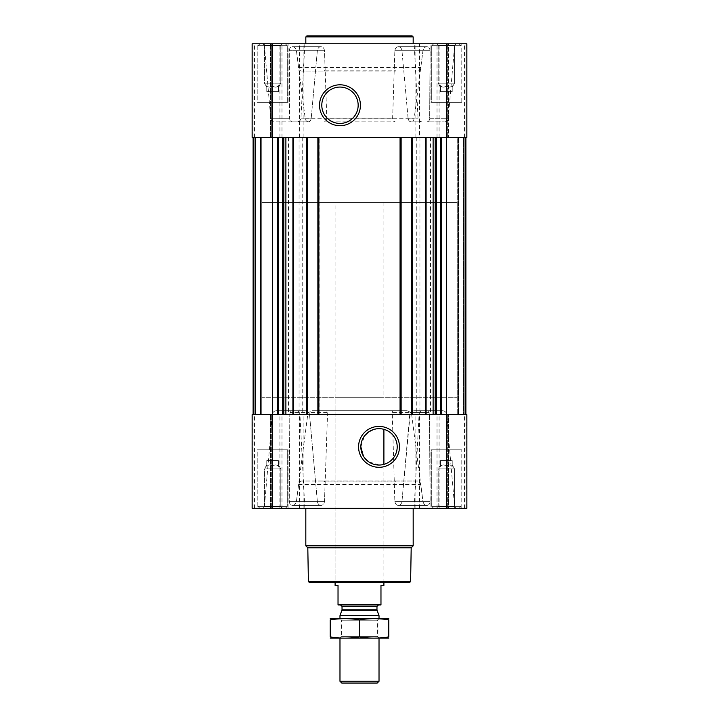 <?xml version="1.0" encoding="UTF-8"?>
<svg xmlns="http://www.w3.org/2000/svg" width="719" height="719" viewBox="0 0 719 719"><rect width="100%" height="100%" fill="white"/><g stroke="black" fill="none" stroke-linecap="round" stroke-linejoin="round"><path stroke-width="0.54" stroke-dasharray="3.6 2.7" d="M373.377 429.567L379.021 428.668L383.901 429.333A18.182 18.182 0 0 1 383.901 464.375L379.614 465.031L368.73 461.85M364.569 457.895L363.419 456.188M360.839 446.894L364.506 435.903M438.195 83.188L454.543 83.188L438.195 83.188L454.543 83.188L438.195 83.188L438.195 45.342L454.543 45.342L438.195 45.342L436.604 43.76L456.125 43.76L436.604 43.76L456.125 43.76L436.604 43.76L438.195 45.342L454.543 45.342L438.195 45.342L438.195 83.188L440.513 87.206L438.195 83.188M440.513 85.633C440.513 87.637 440.513 87.637 440.513 85.633C442.455 87.637 444.405 87.637 446.364 85.633C444.423 87.637 442.464 87.637 440.513 85.633C440.513 87.637 440.513 87.637 440.513 85.633C440.513 87.637 440.513 87.637 440.513 85.633C442.455 87.637 444.405 87.637 446.364 85.633C448.314 87.637 450.265 87.637 452.224 85.633C450.274 87.637 448.323 87.637 446.364 85.633C444.423 87.637 442.464 87.637 440.513 85.633C440.513 87.637 440.513 87.637 440.513 85.633L440.513 91.583L440.513 85.633L440.513 91.583L446.364 91.583L446.364 85.633C448.314 87.637 450.265 87.637 452.224 85.633C452.224 87.637 452.224 87.637 452.224 85.633C452.224 87.637 452.224 87.637 452.224 85.633C450.274 87.637 448.323 87.637 446.364 85.633L446.364 91.583L452.224 91.583L452.224 85.633C452.224 87.637 452.224 87.637 452.224 85.633C452.224 87.637 452.224 87.637 452.224 85.633L452.224 91.583L440.513 91.583L440.513 85.633M264.457 83.188L280.805 83.188L264.457 83.188L280.805 83.188L264.457 83.188L264.457 45.342L280.805 45.342L264.457 45.342L262.875 43.76L282.396 43.76L262.875 43.76L282.396 43.76L262.875 43.76L264.457 45.342L280.805 45.342L264.457 45.342L264.457 83.188L266.776 87.206L264.457 83.188M266.776 85.633C266.776 87.637 266.776 87.637 266.776 85.633C268.726 87.637 270.677 87.637 272.636 85.633C270.686 87.637 268.735 87.637 266.776 85.633C266.776 87.637 266.776 87.637 266.776 85.633C266.776 87.637 266.776 87.637 266.776 85.633C268.726 87.637 270.677 87.637 272.636 85.633C274.577 87.637 276.536 87.637 278.487 85.633C276.545 87.637 274.595 87.637 272.636 85.633C270.686 87.637 268.735 87.637 266.776 85.633C266.776 87.637 266.776 87.637 266.776 85.633L266.776 91.583L266.776 85.633L266.776 91.583L272.636 91.583L272.636 85.633C274.577 87.637 276.536 87.637 278.487 85.633C278.487 87.637 278.487 87.637 278.487 85.633C278.487 87.637 278.487 87.637 278.487 85.633C276.545 87.637 274.595 87.637 272.636 85.633L272.636 91.583L278.487 91.583L278.487 85.633C278.487 87.637 278.487 87.637 278.487 85.633C278.487 87.637 278.487 87.637 278.487 85.633L278.487 91.583L266.776 91.583L266.776 85.633M308.235 121.844L292.211 121.844L308.235 121.844C309.871 121.646 310.869 120.415 311.228 118.141L317.34 50.716C317.852 48.11 319.038 46.771 320.917 46.69L320.917 46.69C322.867 46.771 324.062 48.11 324.521 50.716L326.777 118.141C326.696 120.415 325.851 121.646 324.242 121.844L395.171 121.844C393.563 121.646 392.718 120.415 392.637 118.141L394.857 50.716L394.255 70.165L395.989 71.091L323.397 71.091L325.132 70.165L324.521 50.716C324.062 48.11 322.858 46.771 320.917 46.69L320.917 46.69C319.038 46.771 317.852 48.11 317.34 50.716L311.228 118.141C310.869 120.415 309.871 121.646 308.235 121.844M292.211 121.844L274.649 121.844L292.211 121.844C290.647 121.655 289.793 120.468 289.631 118.276C289.784 120.468 290.647 121.655 292.211 121.844M454.759 43.76L264.241 43.76L454.759 43.76L448.243 118.276L429.665 118.276L430.07 50.716L429.665 118.276C429.513 120.468 428.65 121.655 427.086 121.844L444.351 121.844L427.086 121.844C428.65 121.655 429.513 120.468 429.665 118.276L448.243 118.276C447.865 120.468 446.562 121.655 444.351 121.844M308.199 121.844C306.609 121.655 305.602 120.468 305.18 118.276L296.417 50.716C295.743 48.119 294.431 46.771 292.498 46.69L292.498 46.69C290.611 46.771 289.532 48.119 289.263 50.716L289.631 118.276L289.263 50.716C289.532 48.119 290.611 46.771 292.498 46.69L292.498 46.69C294.439 46.771 295.743 48.119 296.417 50.716L298.565 67.523C298.987 69.716 299.985 70.902 301.567 71.091L395.989 71.091M417.811 71.091C419.384 70.902 420.381 69.716 420.804 67.523L422.943 50.716C423.617 48.119 424.92 46.771 426.852 46.69L426.852 46.69C428.722 46.771 429.8 48.119 430.07 50.716C429.791 48.119 428.722 46.771 426.852 46.69L426.852 46.69C424.92 46.771 423.617 48.119 422.943 50.716L414.216 118.276C413.784 120.468 412.778 121.655 411.187 121.844M325.132 70.165L394.255 70.165M398.425 46.69L398.425 46.69C396.502 46.771 395.306 48.11 394.857 50.716C395.306 48.11 396.502 46.771 398.425 46.69L398.425 46.69C400.285 46.771 401.472 48.11 401.966 50.716C401.463 48.11 400.285 46.771 398.425 46.69L426.852 46.69L398.425 46.69M408.059 118.141L401.966 50.716L408.059 118.141C408.41 120.415 409.408 121.646 411.043 121.844L421.954 121.844L411.043 121.844C409.408 121.646 408.419 120.415 408.059 118.141L418.054 118.141L408.059 118.141M414.153 43.76L304.847 43.76L414.153 43.76L418.054 118.141C418.377 120.406 419.68 121.637 421.954 121.844M323.397 71.091L301.567 71.091M324.242 121.844L395.171 121.844M257.213 43.76L288.058 43.76L257.213 43.76L288.058 43.76L257.213 43.76L257.213 102.323L288.058 102.323L257.213 102.323L288.058 102.323L257.213 102.323L257.213 43.76M430.942 43.76L461.787 43.76L430.942 43.76L461.787 43.76L430.942 43.76L430.942 102.323L461.787 102.323L430.942 102.323L461.787 102.323L430.942 102.323L430.942 43.76M466.002 43.76L448.503 43.76L466.002 43.76L466.002 137.455L447.649 137.455L466.865 137.455L466.002 137.455L466.002 43.76M448.503 43.76L464.519 43.76L447.649 43.76L448.503 43.76L448.503 137.455L448.503 43.76M419.519 508.342L419.519 414.647L466.865 414.647L466.865 508.342L252.135 508.342L252.998 508.342L252.135 508.342L252.135 414.647L272.636 414.647L253.115 414.647L260.826 414.647L253.115 414.647L253.115 137.455L253.115 414.647L253.115 137.455L253.115 414.647L253.115 137.455L253.115 414.647L253.115 137.455L253.115 414.647L272.636 414.647L272.636 43.76L252.135 43.76L252.135 137.455L252.135 43.76L271.351 43.76L252.135 43.76L252.135 137.455L419.519 137.455L419.519 43.76L466.865 43.76L466.865 137.455L466.865 43.76L466.865 137.455L441.367 137.455L465.885 137.455L464.034 137.455L465.885 137.455L465.885 414.647L441.367 414.647L465.885 414.647L465.885 137.455L465.885 414.647M419.519 43.76L272.636 43.76M271.351 43.76L254.481 43.76L271.351 43.76L271.351 137.455L270.497 137.455L271.351 137.455L270.892 137.455L271.351 137.455L271.351 43.76M411.627 414.306L422.943 501.386C423.617 503.983 424.92 505.331 426.852 505.412L426.852 505.412C428.722 505.331 429.8 503.983 430.07 501.386L429.495 414.306L430.07 501.386C429.791 503.983 428.722 505.331 426.852 505.412L426.852 505.412C424.92 505.331 423.617 503.983 422.943 501.386L420.804 484.579C420.39 482.386 419.393 481.2 417.811 481.011L301.567 481.011L395.989 481.011L394.255 481.937L394.857 501.386L392.232 412.526L411.061 412.526L407.116 410.738L312.289 410.738L308.334 412.526L307.768 414.306L411.627 414.306L411.061 412.526M442.643 410.738C444.854 410.926 446.157 412.113 446.535 414.306L429.495 414.306L427.94 410.738L442.643 410.738L427.94 410.738L429.495 414.306L446.535 414.306L454.759 508.342L264.241 508.342L454.759 508.342M301.567 481.011C299.985 481.2 298.987 482.386 298.565 484.579L296.417 501.386C295.743 503.983 294.431 505.331 292.498 505.412L292.498 505.412C290.611 505.331 289.532 503.983 289.263 501.386L289.802 414.306L289.263 501.386C289.532 503.983 290.611 505.331 292.498 505.412L292.498 505.412C294.439 505.331 295.743 503.983 296.417 501.386L307.768 414.306M313.646 508.342L414.153 508.342L313.646 508.342M317.34 501.386L309.521 414.441L317.34 501.386C317.852 503.992 319.038 505.331 320.917 505.412L320.917 505.412C319.038 505.331 317.852 503.992 317.34 501.386L289.263 501.386L317.34 501.386M407.116 410.738L326.507 410.738L327.496 414.441L324.521 501.386C324.062 503.992 322.858 505.331 320.917 505.412L320.917 505.412C322.867 505.331 324.062 503.992 324.521 501.386L325.132 481.937L323.397 481.011M398.425 505.412L398.425 505.412C396.502 505.331 395.306 503.992 394.857 501.386C395.306 503.992 396.502 505.331 398.425 505.412L398.425 505.412C400.285 505.331 401.472 503.992 401.966 501.386C401.463 503.992 400.285 505.331 398.425 505.412L426.852 505.412L398.425 505.412M409.749 414.441L401.966 501.386L410.297 412.526L413.731 410.738L427.94 410.738L413.731 410.738L422.979 410.738L413.731 410.738L410.297 412.526L409.749 414.441L419.078 414.441L409.749 414.441M394.255 481.937L325.132 481.937M395.989 481.011L417.811 481.011M326.507 410.738L312.289 410.738M392.925 410.738L392.232 412.526M290.143 412.526L291.339 410.738L289.802 414.306L290.143 412.526L308.972 412.526L305.539 410.738L276.357 410.738L305.539 410.738L308.972 412.526L309.521 414.441L308.972 412.526L290.143 412.526M257.213 508.342L288.058 508.342L257.213 508.342L288.058 508.342L257.213 508.342L257.213 449.779L288.058 449.779L257.213 449.779L288.058 449.779L257.213 449.779L257.213 508.342M430.942 508.342L461.787 508.342L430.942 508.342L461.787 508.342L430.942 508.342L430.942 449.779L461.787 449.779L430.942 449.779L461.787 449.779L430.942 449.779L430.942 508.342M252.998 508.342L271.351 508.342L252.998 508.342L252.998 414.647L252.998 508.342M270.892 508.342L254.481 508.342L270.892 508.342L270.892 414.647L254.481 414.647L271.351 414.647L270.892 414.647L270.892 508.342M466.002 508.342L447.649 508.342L466.002 508.342L466.002 414.647L460.367 414.647L466.865 414.647L466.002 414.647L466.002 508.342M448.108 508.342L464.519 508.342L448.108 508.342L448.108 414.647L464.519 414.647L447.649 414.647L448.108 414.647L448.108 508.342M270.892 137.455L254.481 137.455L270.892 137.455L270.892 43.76L270.892 137.455M260.925 137.455L255.748 137.455L261.896 137.455L260.925 137.455L260.925 414.647L261.896 414.647L255.362 414.647L261.896 414.647L255.362 414.647L260.925 414.647L260.925 137.455M448.108 137.455L464.519 137.455L448.108 137.455L448.108 43.76L448.108 137.455M463.638 137.455L457.104 137.455L463.638 137.455L463.638 414.647L463.638 137.455M458.075 137.455L457.104 137.455L458.075 137.455L458.075 414.647L457.104 414.647L463.252 414.647L458.075 414.647L458.075 137.455M254.966 414.647L254.966 137.455L254.966 414.647M448.503 414.647L447.649 414.647L448.503 414.647L448.503 508.342L448.503 414.647M299.068 137.455L435.786 137.455L411.574 137.455L412.841 137.455L412.841 414.647L412.841 137.455L399.854 137.455L399.854 414.647L399.854 137.455L401.13 137.455L317.87 137.455L319.146 137.455L319.146 414.647L319.146 137.455L306.159 137.455L306.159 414.647L306.159 137.455L307.426 137.455L282.54 137.455L299.068 137.455L299.068 414.647L282.54 414.647L436.46 414.647L299.068 414.647M258.633 414.647L261.213 414.647L258.633 414.647M260.826 414.647L260.826 137.455L260.826 414.647M272.636 508.342L272.636 414.647L419.519 414.647M436.46 414.647L441.367 414.647L436.46 414.647L436.46 137.455L435.786 137.455L441.367 137.455L436.46 137.455M458.641 414.647L460.367 414.647L458.641 414.647L458.641 137.455L457.787 137.455L457.787 414.647L457.787 137.455L457.787 414.647L457.787 137.455L460.367 137.455L458.641 137.455L458.641 414.647M252.135 508.342L252.135 414.647L252.135 508.342M466.865 508.342L466.865 414.647L466.865 508.342M253.115 137.455L253.115 414.647M277.633 137.455L282.54 137.455L277.633 137.455L277.633 414.647M465.885 137.455L446.364 137.455L446.364 508.342M255.362 137.455L255.362 414.647L255.362 137.455M261.896 202.524L457.104 202.524L261.896 202.524L261.896 137.455L261.896 414.647L261.896 137.455L261.896 414.647L261.896 137.455L457.104 137.455L457.104 414.647L457.104 137.455L457.104 414.647L457.104 137.455L261.896 137.455L457.104 137.455L261.896 137.455L261.896 397.724L457.104 397.724L261.896 397.724M261.213 137.455L261.213 414.647L261.213 137.455M465.499 137.455L458.174 137.455L465.499 137.455L465.499 414.647L465.499 137.455M411.574 137.455L411.574 414.647M401.13 137.455L401.13 414.647M317.87 137.455L317.87 414.647M307.426 137.455L307.426 414.647M419.519 137.455L446.364 137.455L446.364 43.76M305.818 508.342L413.182 508.342L305.818 508.342M422.943 501.386L394.857 501.386L422.943 501.386M430.07 501.386L401.966 501.386L430.07 501.386M320.917 505.412L292.498 505.412L320.917 505.412M324.521 501.386L296.417 501.386L324.521 501.386M413.182 43.76L305.818 43.76L413.182 43.76M430.07 50.716L401.966 50.716L430.07 50.716M422.943 50.716L394.857 50.716L422.943 50.716M320.917 46.69L292.498 46.69L320.917 46.69M317.34 50.716L289.263 50.716L317.34 50.716M324.521 50.716L296.417 50.716L324.521 50.716M409.632 582.516L309.368 582.516M335.099 202.524L383.901 202.524L335.099 202.524L335.099 582.516L383.901 582.516L335.099 582.516L335.099 397.724L383.901 397.724L335.099 397.724M410.603 581.545L308.397 581.545M411.196 547.806L307.804 547.806M413.182 545.82L305.818 545.82M431.724 449.779L461.005 449.779L431.724 449.779L461.005 449.779L431.724 449.779L431.724 506.392L461.005 506.392L431.724 506.392L461.005 506.392L431.724 506.392L431.724 449.779M257.995 449.779L287.276 449.779L257.995 449.779L287.276 449.779L257.995 449.779L257.995 506.392L287.276 506.392L257.995 506.392L287.276 506.392L257.995 506.392L257.995 449.779M433.674 508.342L459.055 508.342L433.674 508.342L431.724 506.392L433.674 508.342L459.055 508.342L433.674 508.342M436.604 508.342L456.125 508.342L436.604 508.342L456.125 508.342L436.604 508.342L438.195 506.76L454.543 506.76L438.195 506.76L438.195 468.914L454.543 468.914L438.195 468.914L454.543 468.914L438.195 468.914L438.195 506.76L454.543 506.76L438.195 506.76L436.604 508.342M259.945 508.342L285.326 508.342L259.945 508.342L257.995 506.392L259.945 508.342L285.326 508.342L259.945 508.342M262.875 508.342L282.396 508.342L262.875 508.342L282.396 508.342L262.875 508.342L264.457 506.76L280.805 506.76L264.457 506.76L264.457 468.914L280.805 468.914L264.457 468.914L280.805 468.914L264.457 468.914L264.457 506.76L280.805 506.76L264.457 506.76L262.875 508.342M440.513 466.46C440.513 464.465 440.513 464.465 440.513 466.46C440.513 464.465 440.513 464.465 440.513 466.46C442.455 464.456 444.405 464.456 446.364 466.46C448.314 464.456 450.265 464.456 452.224 466.46C452.224 464.465 452.224 464.465 452.224 466.46C452.224 464.465 452.224 464.465 452.224 466.46C450.274 464.456 448.323 464.456 446.364 466.46C444.423 464.456 442.464 464.456 440.513 466.46C440.513 464.465 440.513 464.465 440.513 466.46C440.513 464.465 440.513 464.465 440.513 466.46C442.455 464.456 444.405 464.456 446.364 466.46C448.314 464.456 450.265 464.456 452.224 466.46C452.224 464.465 452.224 464.465 452.224 466.46C452.224 464.465 452.224 464.465 452.224 466.46C450.274 464.456 448.323 464.456 446.364 466.46C444.423 464.456 442.464 464.456 440.513 466.46L440.513 460.519L440.513 466.46L440.513 460.519L446.364 460.519L446.364 466.46L446.364 460.519L452.224 460.519L452.224 466.46L452.224 460.519L440.513 460.519L440.513 466.46M266.776 466.46C266.776 464.465 266.776 464.465 266.776 466.46C266.776 464.465 266.776 464.465 266.776 466.46C268.726 464.456 270.677 464.456 272.636 466.46C274.577 464.456 276.536 464.456 278.487 466.46C278.487 464.465 278.487 464.465 278.487 466.46C278.487 464.465 278.487 464.465 278.487 466.46C276.545 464.456 274.595 464.456 272.636 466.46C270.686 464.456 268.735 464.456 266.776 466.46C266.776 464.465 266.776 464.465 266.776 466.46C266.776 464.465 266.776 464.465 266.776 466.46C268.726 464.456 270.677 464.456 272.636 466.46C274.577 464.456 276.536 464.456 278.487 466.46C278.487 464.465 278.487 464.465 278.487 466.46C278.487 464.465 278.487 464.465 278.487 466.46C276.545 464.456 274.595 464.456 272.636 466.46C270.686 464.456 268.735 464.456 266.776 466.46L266.776 460.519L266.776 466.46L266.776 460.519L272.636 460.519L272.636 466.46L272.636 460.519L278.487 460.519L278.487 466.46L278.487 460.519L266.776 460.519L266.776 466.46M272.636 460.519L272.636 466.46L272.636 460.519L278.487 460.519L278.487 466.46L278.487 460.519L266.776 460.519L272.636 460.519M446.364 460.519L446.364 466.46L446.364 460.519L452.224 460.519L452.224 466.46L452.224 460.519L446.364 460.519M413.182 36.93L305.818 36.93M412.203 35.95L306.797 35.95M339.979 87.062A18.182 18.182 0 0 1 355.725 114.339A18.182 18.182 0 0 1 324.233 114.339A18.182 18.182 0 0 1 339.979 87.062M431.724 102.323L461.005 102.323L431.724 102.323L461.005 102.323L431.724 102.323L431.724 45.71L461.005 45.71L431.724 45.71L461.005 45.71L431.724 45.71L433.674 43.76L459.055 43.76L433.674 43.76L459.055 43.76L433.674 43.76L431.724 45.71L431.724 102.323M257.995 102.323L287.276 102.323L257.995 102.323L287.276 102.323L257.995 102.323L257.995 45.71L287.276 45.71L257.995 45.71L287.276 45.71L257.995 45.71L259.945 43.76L285.326 43.76L259.945 43.76L285.326 43.76L259.945 43.76L257.995 45.71L257.995 102.323M266.776 91.583L272.636 91.583L272.636 85.633L272.636 91.583L278.487 91.583L278.487 85.633L278.487 91.583L266.776 91.583M440.513 91.583L446.364 91.583L446.364 85.633L446.364 91.583L452.224 91.583L452.224 85.633L452.224 91.583L440.513 91.583M338.029 604.418L380.971 604.418L380.971 604.967L338.029 604.967L338.029 585.446L335.099 585.446M340.563 604.967L378.437 604.967L340.563 604.967M380.971 604.418L380.971 585.446L383.901 585.446M377.223 683.05L341.777 683.05M379.021 681.253L339.979 681.253M379.021 615.671L339.979 615.671M339.979 638.157L339.979 618.637L379.021 618.637L339.979 618.637L341.561 620.218L377.439 620.218L341.561 620.218L341.561 636.567L377.439 636.567L341.561 636.567L339.979 638.157L379.021 638.157L339.979 638.157M388.682 638.157L330.318 638.157M388.781 636.917C388.781 638.508 388.781 638.508 388.781 636.917L388.781 619.877C388.781 618.277 388.781 618.277 388.781 619.877C379.021 618.277 369.26 618.277 359.5 619.877C349.74 618.277 339.979 618.277 330.219 619.877C330.219 618.277 330.219 618.277 330.219 619.877L330.219 636.917C330.219 638.508 330.219 638.508 330.219 636.917C339.979 638.508 349.74 638.508 359.5 636.917C369.26 638.508 379.021 638.508 388.781 636.917M359.5 636.917L359.5 619.877M388.682 618.637L330.318 618.637M289.631 118.276L270.757 118.276L289.631 118.276M298.565 67.523L420.804 67.523M305.18 118.276L414.216 118.276M326.777 118.141L392.637 118.141M311.228 118.141L300.946 118.141L311.228 118.141M298.565 484.579L420.804 484.579M289.802 414.306L272.465 414.306L289.802 414.306M309.521 414.441L299.922 414.441L309.521 414.441M327.496 414.441L391.927 414.441M270.497 508.342L270.497 414.647L270.497 508.342M279.916 508.342L279.916 414.647M281.983 508.342L281.983 414.647M299.481 508.342L299.481 414.647M303.121 508.342L303.121 414.647M415.879 508.342L415.879 414.647M437.017 508.342L437.017 414.647M439.084 508.342L439.084 414.647M278.316 137.455L278.316 414.647M282.54 137.455L282.54 414.647M283.214 137.455L283.214 414.647M288.499 137.455L288.499 414.647M289.047 137.455L289.047 414.647M302.726 137.455L302.726 414.647M416.274 137.455L416.274 414.647M419.932 137.455L419.932 414.647M429.953 137.455L429.953 414.647M430.501 137.455L430.501 414.647M435.786 137.455L435.786 414.647M440.684 137.455L440.684 414.647M441.367 137.455L441.367 414.647M254.086 137.455L254.086 414.647L254.086 137.455M255.748 137.455L255.748 414.647L255.748 137.455M253.34 137.455L253.34 414.647L253.34 137.455M260.359 137.455L260.359 414.647L260.359 137.455M253.501 137.455L253.501 414.647L253.501 137.455M458.174 137.455L458.174 414.647L458.174 137.455M465.66 137.455L465.66 414.647L465.66 137.455M464.914 137.455L464.914 414.647L464.914 137.455M464.034 137.455L464.034 414.647L464.034 137.455M463.252 137.455L463.252 414.647L463.252 137.455M411.96 137.455L411.96 414.647M412.445 137.455L412.445 414.647M411.861 137.455L411.861 414.647M400.834 137.455L400.834 414.647M400.249 137.455L400.249 414.647M400.735 137.455L400.735 414.647M318.265 137.455L318.265 414.647M318.751 137.455L318.751 414.647M318.166 137.455L318.166 414.647M307.139 137.455L307.139 414.647M306.555 137.455L306.555 414.647M307.04 137.455L307.04 414.647M252.998 137.455L252.998 43.76L252.998 137.455M270.497 137.455L270.497 43.76L270.497 137.455M279.916 137.455L279.916 43.76M281.983 137.455L281.983 43.76M299.481 137.455L299.481 43.76M303.121 137.455L303.121 43.76M415.879 137.455L415.879 43.76M437.017 137.455L437.017 43.76M439.084 137.455L439.084 43.76M429.144 412.526L410.297 412.526L429.144 412.526M327.19 412.526L308.334 412.526M377.062 610.287L341.938 610.287M376.972 609.784L342.028 609.784M376.972 606.432L342.028 606.432M452.224 87.206L454.543 83.188L454.543 45.342L456.125 43.76L454.543 45.342L454.543 83.188L452.224 87.206M278.487 87.206L280.805 83.188L280.805 45.342L282.396 43.76L280.805 45.342L280.805 83.188L278.487 87.206M264.241 43.76L270.757 118.276C271.135 120.468 272.438 121.655 274.649 121.844M304.847 43.76L300.946 118.141C300.623 120.406 299.32 121.637 297.046 121.844M276.357 410.738C274.146 410.926 272.843 412.113 272.465 414.306L264.241 508.342M414.153 508.342L419.078 414.441C419.402 412.176 420.696 410.944 422.979 410.738M304.847 508.342L299.922 414.441C299.598 412.176 298.304 410.944 296.021 410.738M271.351 508.342L271.351 414.647L271.351 508.342M254.481 508.342L254.481 414.647M447.649 508.342L447.649 414.647L447.649 508.342M464.519 508.342L464.519 414.647M254.481 137.455L254.481 43.76M447.649 137.455L447.649 43.76L447.649 137.455M464.519 137.455L464.519 43.76M427.023 505.412L398.605 505.412L427.023 505.412M426.682 505.412L398.254 505.412L426.682 505.412M320.746 505.412L292.318 505.412L320.746 505.412M321.087 505.412L292.669 505.412L321.087 505.412M427.023 46.69L398.605 46.69L427.023 46.69M426.682 46.69L398.254 46.69L426.682 46.69M320.746 46.69L292.318 46.69L320.746 46.69M321.087 46.69L292.669 46.69L321.087 46.69M461.787 508.342L461.787 449.779L461.787 508.342M288.058 508.342L288.058 449.779L288.058 508.342M459.055 508.342L461.005 506.392L461.005 449.779L461.005 506.392L459.055 508.342M285.326 508.342L287.276 506.392L287.276 449.779L287.276 506.392L285.326 508.342M454.543 506.76L456.125 508.342L454.543 506.76L454.543 468.914L452.224 464.896L454.543 468.914L454.543 506.76M440.513 464.896L438.195 468.914L440.513 464.896M280.805 506.76L282.396 508.342L280.805 506.76L280.805 468.914L278.487 464.896L280.805 468.914L280.805 506.76M266.776 464.896L264.457 468.914L266.776 464.896M461.787 102.323L461.787 43.76L461.787 102.323M288.058 102.323L288.058 43.76L288.058 102.323M461.005 102.323L461.005 45.71L459.055 43.76L461.005 45.71L461.005 102.323M287.276 102.323L287.276 45.71L285.326 43.76L287.276 45.71L287.276 102.323M383.901 582.516L383.901 464.375L383.901 582.516M383.901 202.524L383.901 397.724M457.104 397.724L457.104 202.524M379.021 638.157L379.021 618.637L377.439 620.218L377.439 636.567L379.021 638.157"/><path stroke-width="1.08" d="M379.021 428.668A18.182 18.182 0 0 1 394.767 455.945A18.182 18.182 0 0 1 363.275 455.945A18.182 18.182 0 0 1 379.021 428.668M368.73 461.85L364.569 457.895M363.419 456.188L360.839 446.894M364.506 435.903L368.577 431.966M368.64 431.921L373.377 429.567M383.901 464.375L383.901 429.333L383.901 464.375M272.636 43.76L272.636 137.455L466.865 137.455L466.865 43.76L252.135 43.76L252.135 137.455L272.636 137.455L272.636 414.647L252.135 414.647L252.135 508.342L272.636 508.342L272.636 414.647L466.865 414.647L466.865 508.342L272.636 508.342M253.115 137.455L253.115 414.647M379.021 426.403A20.456 20.456 0 0 1 396.735 457.077A20.456 20.456 0 0 1 361.306 457.077A20.456 20.456 0 0 1 379.021 426.403M465.885 137.455L465.885 414.647M411.574 137.455L411.574 414.647M401.13 137.455L401.13 414.647M317.87 137.455L317.87 414.647M307.426 137.455L307.426 414.647M339.979 84.797A20.456 20.456 0 0 1 357.694 115.471A20.456 20.456 0 0 1 322.265 115.471A20.456 20.456 0 0 1 339.979 84.797M410.603 581.545L308.397 581.545L309.368 582.516L409.632 582.516L410.603 581.545L411.196 547.806L413.182 545.82L413.182 508.342M308.397 581.545L307.804 547.806L411.196 547.806M307.804 547.806L305.818 545.82L413.182 545.82M305.818 545.82L305.818 508.342M305.818 43.76L305.818 36.93L413.182 36.93L413.182 43.76M305.818 36.93L306.797 35.95L412.203 35.95L413.182 36.93M339.979 87.062A18.182 18.182 0 0 1 355.725 114.339A18.182 18.182 0 0 1 324.233 114.339A18.182 18.182 0 0 1 339.979 87.062M380.971 604.418L338.029 604.418L338.029 604.967L380.971 604.967L380.971 585.446L383.901 585.446L383.901 582.516M338.029 604.418L338.029 585.446L335.099 585.446L335.099 582.516M379.021 681.253L339.979 681.253L341.777 683.05L377.223 683.05L379.021 681.253L379.021 638.157M339.979 618.637L339.979 615.671L379.021 615.671L379.021 618.637M339.979 681.253L339.979 638.157M340.563 604.967L342.028 606.432L342.028 609.784L339.979 615.671M330.219 638.13L388.781 638.13M388.781 636.917C388.781 638.508 388.781 638.508 388.781 636.917C379.021 638.508 369.26 638.508 359.5 636.917C349.74 638.508 339.979 638.508 330.219 636.917C330.219 638.508 330.219 638.508 330.219 636.917L330.219 619.877C330.219 618.277 330.219 618.277 330.219 619.877C339.979 618.277 349.74 618.277 359.5 619.877C369.26 618.277 379.021 618.277 388.781 619.877C388.781 618.277 388.781 618.277 388.781 619.877L388.781 636.917M359.5 636.917L359.5 619.877M330.219 618.655L388.781 618.655M293.451 137.455L293.451 414.647M306.456 137.455L306.456 414.647M318.85 137.455L318.85 414.647M400.15 137.455L400.15 414.647M412.544 137.455L412.544 414.647M425.549 137.455L425.549 414.647M441.367 137.455L441.367 414.647M446.364 43.76L446.364 508.342M277.633 137.455L277.633 414.647M440.684 137.455L440.684 414.647M436.46 137.455L436.46 414.647M435.786 137.455L435.786 414.647M435.184 137.455L435.184 414.647M433.117 137.455L433.117 414.647M426.097 137.455L426.097 414.647M292.903 137.455L292.903 414.647M285.883 137.455L285.883 414.647M283.816 137.455L283.816 414.647M283.214 137.455L283.214 414.647M282.54 137.455L282.54 414.647M278.316 137.455L278.316 414.647M341.938 610.287L377.062 610.287L379.021 615.671M342.028 609.784L376.972 609.784L377.062 610.287M342.028 606.432L376.972 606.432L378.437 604.967M376.972 609.784L376.972 606.432"/></g></svg>
